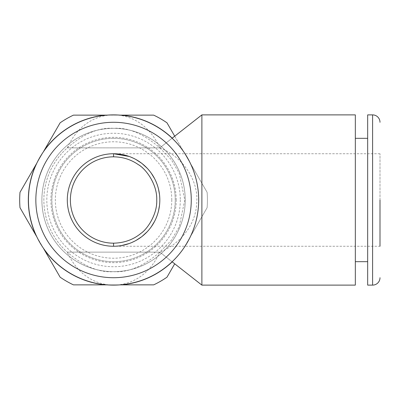 <?xml version="1.0" encoding="UTF-8"?>
<svg xmlns="http://www.w3.org/2000/svg" width="400" height="400" viewBox="0 0 400 400"><rect width="100%" height="100%" fill="white"/><g stroke="black" fill="none" stroke-linecap="round" stroke-linejoin="round"><path stroke-width="0.3" stroke-dasharray="2 1.5" d="M380 200L380 153.74L380 246.26L380 200L380 246.26L113.555 246.26L121.45 245.58M129.14 243.555L136.085 240.4M141.41 236.93L142.095 236.405M147.155 231.795L151.275 226.78M154.495 221.54L156.015 218.365M156.875 216.22L158.515 210.875M159.49 205.46L159.815 200L159.49 194.545M113.555 243.175L113.555 246.26A46.26 46.26 0 0 1 67.3 200A46.26 46.26 0 0 1 113.555 153.74L113.555 156.825M158.52 189.125L156.88 183.785M155.785 181.115L154.495 178.465M151.275 173.22L147.16 168.21M142.1 163.6L141.56 163.18M136.085 159.6L129.135 156.445M156.73 200A43.175 43.175 0 0 0 113.555 156.825A43.175 43.175 0 0 0 70.385 200A43.175 43.175 0 0 0 113.555 243.175A43.175 43.175 0 0 0 156.73 200M171.78 200A58.225 58.225 0 0 0 113.555 141.775A58.225 58.225 0 0 0 55.335 200A58.225 58.225 0 0 0 113.555 258.225A58.225 58.225 0 0 0 171.78 200M176.22 200A62.665 62.665 0 0 0 113.555 137.335A62.665 62.665 0 0 0 50.895 200A62.665 62.665 0 0 0 113.555 262.665A62.665 62.665 0 0 0 176.22 200M180.29 200A66.735 66.735 0 0 1 113.555 266.735A66.735 66.735 0 0 1 46.82 200A66.735 66.735 0 0 1 113.555 133.265A66.735 66.735 0 0 1 180.29 200M185.225 200A71.67 71.67 0 0 0 113.555 128.33A71.67 71.67 0 0 0 41.89 200A71.67 71.67 0 0 0 113.555 271.67A71.67 71.67 0 0 0 185.225 200A71.67 71.67 0 0 0 113.555 128.33A71.67 71.67 0 0 0 41.89 200A71.67 71.67 0 0 0 113.555 271.67A71.67 71.67 0 0 0 185.225 200A71.67 71.67 0 0 1 113.555 271.67A71.67 71.67 0 0 1 41.89 200A71.67 71.67 0 0 1 113.555 128.33A71.67 71.67 0 0 1 185.225 200A71.67 71.67 0 0 1 113.555 271.67A71.67 71.67 0 0 1 41.89 200A71.67 71.67 0 0 1 113.555 128.33C128.23 127.27 143.65 133.785 159.815 147.87L67.3 147.87A69.695 69.695 0 0 0 67.3 252.13C83.465 266.215 98.88 272.73 113.555 271.67C128.295 272.705 143.715 266.195 159.815 252.13C183.79 242.17 196.66 221.345 196.8 201.275C198.175 181.02 183.39 156.725 159.815 147.87L67.3 147.87C83.4 133.805 98.82 127.295 113.555 128.33A71.67 71.67 0 0 1 185.225 200M121.49 284.865L105.62 284.865A85.235 85.235 0 0 1 44.025 249.305L36.09 235.565A85.235 85.235 0 0 1 36.09 164.435L60.12 122.825A93.87 93.87 0 0 1 73.44 115.135L153.675 115.135A93.87 93.87 0 0 1 166.995 122.825L191.02 164.435A85.235 85.235 0 0 1 191.02 235.565L183.085 249.305A85.235 85.235 0 0 1 121.49 284.865L153.675 284.865A93.87 93.87 0 0 0 166.995 277.175L174.71 263.81M174.71 136.19L183.085 150.695A85.235 85.235 0 0 0 121.49 115.135M105.62 115.135A85.235 85.235 0 0 0 44.025 150.695M105.62 284.865L73.44 284.865A93.87 93.87 0 0 1 60.12 277.175L44.025 249.305M120.03 284.865L107.08 284.865M172.21 261.85A85.235 85.235 0 0 0 183.085 249.305L207.115 207.69A93.87 93.87 0 0 0 207.115 192.31L191.02 164.435L207.115 192.31A93.87 93.87 0 0 1 207.115 207.69L191.02 235.565A85.235 85.235 0 0 0 191.02 164.435L183.085 150.695A85.235 85.235 0 0 0 172.21 138.15M36.09 164.435L20 192.31A93.87 93.87 0 0 0 20 207.69L36.09 235.565M107.08 115.135L120.03 115.135M36.82 163.175L43.295 151.96M43.295 248.04L36.82 236.825M159.895 147.94A69.695 69.695 0 0 0 159.815 147.87L172.11 138.23L159.815 147.87L171.385 159.79L179.17 173.14L184.78 199.995L179.17 226.86L171.385 240.21L159.895 252.06A69.695 69.695 0 0 1 159.815 252.13L172.11 261.77M201.88 114.885L201.88 285.115L159.815 252.13L67.3 252.13A69.695 69.695 0 0 1 67.3 147.87C79.115 121.665 99.635 114.86 113.555 114.885A85.115 85.115 0 0 0 28.445 200A85.115 85.115 0 0 0 113.555 285.115C99.635 285.14 79.115 278.335 67.3 252.13L159.815 252.13C148 278.335 127.48 285.14 113.555 285.115A85.115 85.115 0 0 1 28.445 200A85.115 85.115 0 0 1 113.555 114.885A85.115 85.115 0 0 1 198.67 200A85.115 85.115 0 0 1 113.555 285.115A85.115 85.115 0 0 0 198.67 200A85.115 85.115 0 0 0 113.555 114.885C127.475 114.86 148 121.665 159.815 147.87M355.33 114.885L355.33 285.115M355.33 138.325L355.33 261.675L355.33 138.325M367.665 138.325L367.665 261.675L367.665 138.325M367.665 114.885L367.665 285.115M113.555 138.325A61.675 61.675 0 0 1 175.235 200A61.675 61.675 0 0 1 113.555 261.675A61.675 61.675 0 0 1 51.88 200A61.675 61.675 0 0 1 113.555 138.325A61.675 61.675 0 0 1 175.235 200A61.675 61.675 0 0 1 113.555 261.675A61.675 61.675 0 0 1 51.88 200A61.675 61.675 0 0 1 113.555 138.325M113.555 114.885A85.115 85.115 0 0 1 198.67 200A85.115 85.115 0 0 1 113.555 285.115A85.115 85.115 0 0 1 28.445 200A85.115 85.115 0 0 1 113.555 114.885M372.6 114.885L372.6 285.115M380 153.74L113.555 153.74"/><path stroke-width="0.6" d="M380 246.26L380 200M121.45 245.58L129.14 243.555M136.085 240.4L141.41 236.93M142.095 236.405L147.155 231.795M151.275 226.78L154.495 221.54M156.015 218.365L156.875 216.22M158.515 210.875L159.49 205.46M129.135 156.445L113.555 153.74L113.555 156.825C122.805 156.95 131.085 159.57 138.395 164.685C145.235 168.365 157.385 183.855 156.73 200C157.435 213.965 147.495 228.97 140.985 233.34C133.24 239.69 124.1 242.97 113.555 243.175L113.555 246.26M159.815 200A46.26 46.26 0 0 1 113.555 246.26A46.26 46.26 0 0 1 67.3 200A46.26 46.26 0 0 1 113.555 153.74A46.26 46.26 0 0 1 159.815 200M159.49 194.545L158.52 189.125M156.88 183.785L155.785 181.115M154.495 178.465L151.275 173.22M147.16 168.21L142.1 163.6M141.56 163.18L136.085 159.6M113.555 156.825A43.175 43.175 0 0 0 70.385 200A43.175 43.175 0 0 0 113.555 243.175M174.71 263.81L166.995 277.175A93.87 93.87 0 0 1 153.675 284.865L120.03 284.865M107.08 284.865L73.44 284.865A93.87 93.87 0 0 1 60.12 277.175L43.295 248.04M174.71 136.19L166.995 122.825A93.87 93.87 0 0 0 153.675 115.135L121.49 115.135A85.235 85.235 0 0 1 172.21 138.15M105.62 115.135L73.44 115.135A93.87 93.87 0 0 0 60.12 122.825L44.025 150.695A85.235 85.235 0 0 1 105.62 115.135L107.08 115.135M172.21 261.85A85.235 85.235 0 0 1 121.49 284.865M105.62 284.865A85.235 85.235 0 0 1 44.025 249.305M36.09 235.565L20 207.69A93.87 93.87 0 0 1 20 192.31L36.09 164.435A85.235 85.235 0 0 0 36.09 235.565L36.82 236.825M120.03 115.135L121.49 115.135M36.09 164.435L36.82 163.175M43.295 151.96L44.025 150.695M201.88 285.115L355.33 285.115L355.33 114.885L201.88 114.885L172.11 138.23L201.88 114.885L201.88 285.115L172.11 261.77M367.665 261.675L355.33 261.675M367.665 138.325L355.33 138.325M372.6 285.115L372.6 114.885L367.665 114.885L367.665 285.115L372.6 285.115A7.4 7.4 180 0 0 380 277.715M372.6 114.885A7.4 7.4 0 0 1 380 122.285M113.555 114.885A85.115 85.115 0 0 1 198.67 200A85.115 85.115 0 0 1 113.555 285.115A85.115 85.115 0 0 1 28.445 200A85.115 85.115 0 0 1 113.555 114.885A85.115 85.115 0 0 1 198.67 200A85.115 85.115 0 0 1 113.555 285.115M113.555 122.285A77.715 77.715 0 0 1 191.27 200A77.715 77.715 0 0 1 113.555 277.715A77.715 77.715 0 0 1 35.845 200A77.715 77.715 0 0 1 113.555 122.285"/></g></svg>

